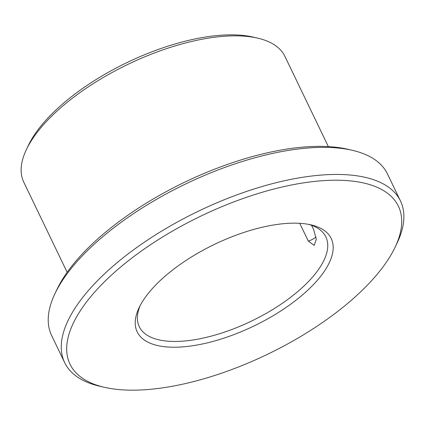 <?xml version="1.0" encoding="UTF-8"?>
<svg xmlns="http://www.w3.org/2000/svg" width="425" height="425" viewBox="0 0 425 425"><rect width="100%" height="100%" fill="white"/><g stroke="black" fill="none" stroke-linecap="round" stroke-linejoin="round"><path stroke-width="0.64" d="M311.557 225.314L313.788 229.941L316.269 239.344L314.181 245.368L308.3 241.108L299.737 223.316M308.64 224.379A103.525 43.589 -25.7 0 1 325.858 236.911A103.525 43.589 -25.7 0 1 251.478 321.082A103.525 43.589 -25.7 0 1 139.288 326.703A103.525 43.589 -25.7 0 1 140.234 305.426M139.411 307.036A107.668 45.332 -25.7 0 1 215.002 244.125A107.668 45.332 -25.7 0 1 311.01 224.878A107.668 45.332 -25.7 0 1 253.858 326.039A107.668 45.332 -25.7 0 1 139.145 307.588A107.668 45.332 -25.7 0 1 139.411 307.036M73.791 322.161A182.203 76.713 -25.7 0 1 281.706 187.112A182.203 76.713 -25.7 0 1 395.064 247.292A182.203 76.713 -25.7 0 1 267.468 354.317A182.203 76.713 -25.7 0 1 104.226 387.265A182.203 76.713 -25.7 0 1 73.791 322.161M104.226 387.265L99.641 386.203A186.347 78.46 -25.7 0 1 64.664 362.621A186.347 78.46 -25.7 0 1 68.515 319.616A186.347 78.46 -25.7 0 1 240.481 193.556A186.347 78.46 -25.7 0 1 400.483 200.998A186.347 78.46 -25.7 0 1 397.093 243.047L395.064 247.292M64.664 362.621L51.632 335.543A186.347 78.46 -25.7 0 1 55.022 293.494A186.347 78.46 -25.7 0 1 55.484 292.543A186.347 78.46 -25.7 0 1 186.315 183.653A186.347 78.46 -25.7 0 1 352.474 150.338A186.347 78.46 -25.7 0 1 387.451 173.921L400.483 200.998M55.022 293.494L57.051 289.244A182.203 76.713 -25.7 0 1 57.497 288.32A182.203 76.713 -25.7 0 1 185.422 181.847A182.203 76.713 -25.7 0 1 347.889 149.276L352.474 150.338M67.155 272.308L23.789 182.203A144.936 61.025 -25.7 0 1 26.43 149.499A144.936 61.025 -25.7 0 1 26.786 148.761A144.936 61.025 -25.7 0 1 128.541 64.069A144.936 61.025 -25.7 0 1 257.778 38.154A144.936 61.025 -25.7 0 1 284.984 56.498L328.35 146.604M26.43 149.499L28.454 145.254A140.792 59.277 -25.7 0 1 28.804 144.537A140.792 59.277 -25.7 0 1 127.654 62.263A140.792 59.277 -25.7 0 1 253.199 37.092L257.778 38.154M316.014 237.001A10.354 4.356 -25.7 0 1 308.3 241.108"/></g></svg>
